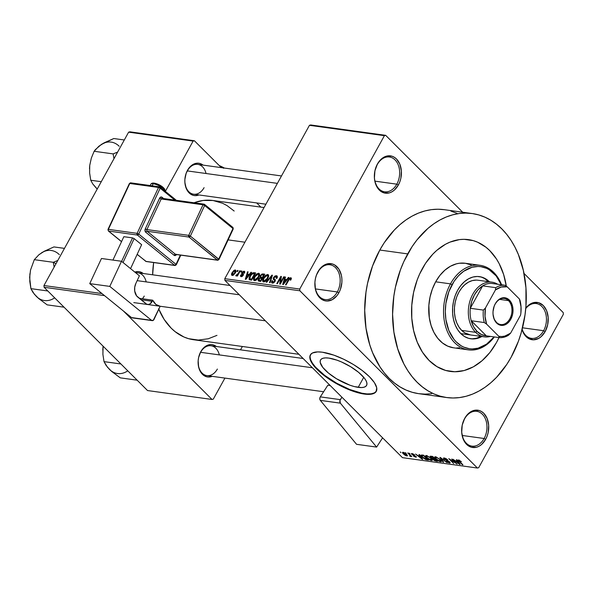 <?xml version="1.0" encoding="UTF-8"?>
<svg xmlns="http://www.w3.org/2000/svg" width="593" height="593" viewBox="0 0 593 593"><rect width="100%" height="100%" fill="white"/><g stroke="black" fill="none" stroke-linecap="round" stroke-linejoin="round"><path stroke-width="0.89" d="M484.11 438.494A17.575 12.535 97.9 0 0 482.331 414.21A17.575 12.535 97.9 0 0 464.534 418.954L464.704 418.376A18.828 13.424 -82.1 0 1 483.777 413.299A18.828 13.424 -82.1 0 1 485.674 439.309L484.11 438.494L462.251 435.47L484.11 438.494A17.575 12.535 -82.1 0 1 471.917 446.129A17.575 12.535 -82.1 0 1 464.534 418.954A17.575 12.535 -82.1 0 1 476.728 411.312A17.575 12.535 -82.1 0 1 484.11 438.494L485.674 439.309L487.149 436.077L488.165 432.564L488.676 425.255L487.135 418.488L483.777 413.299L481.56 411.557L479.107 410.475L473.844 410.452L468.789 413.225L466.58 415.545L464.704 418.376L462.221 425.122L461.71 432.43L463.252 439.198L464.734 442.044L466.609 444.387L471.279 447.211L476.542 447.233L479.144 446.181L481.598 444.461L485.674 439.309A18.828 13.424 -82.1 0 1 466.609 444.387A18.828 13.424 -82.1 0 1 464.704 418.376L464.534 418.954A17.575 12.535 97.9 0 0 466.313 443.23A17.575 12.535 97.9 0 0 484.11 438.494M337.313 291.949A17.575 12.535 97.9 0 0 335.534 267.665A17.575 12.535 97.9 0 0 317.744 272.402L317.915 271.831A18.828 13.424 -82.1 0 1 336.98 266.754A18.828 13.424 -82.1 0 1 338.885 292.764L337.313 291.949L315.461 288.924L337.313 291.949A17.575 12.535 -82.1 0 1 325.12 299.584A17.575 12.535 -82.1 0 1 317.744 272.402A17.575 12.535 -82.1 0 1 329.938 264.767A17.575 12.535 -82.1 0 1 337.313 291.949L338.885 292.764L340.36 289.532L341.887 282.364L341.879 278.703L341.36 275.189L338.862 269.096L334.771 265.012L332.317 263.929L327.054 263.9L321.999 266.68L319.79 269L316.44 275.063L315.432 278.577L314.913 282.231L315.439 289.406L317.937 295.499L319.82 297.842L324.482 300.666L327.091 301.036L332.354 299.635L337.009 295.596L338.885 292.764A18.828 13.424 -82.1 0 1 319.82 297.842A18.828 13.424 -82.1 0 1 317.915 271.831L317.744 272.402A17.575 12.535 97.9 0 0 319.523 296.685A17.575 12.535 97.9 0 0 337.313 291.949M396.806 184.171A17.575 12.535 97.9 0 0 395.034 159.895A17.575 12.535 97.9 0 0 377.237 164.632L377.407 164.053A18.828 13.424 -82.1 0 1 396.472 158.976A18.828 13.424 -82.1 0 1 398.377 184.986L396.806 184.171L374.954 181.147L396.806 184.171A17.575 12.535 -82.1 0 1 384.62 191.806A17.575 12.535 -82.1 0 1 377.237 164.632A17.575 12.535 -82.1 0 1 389.431 156.997A17.575 12.535 -82.1 0 1 396.806 184.171L398.377 184.986L399.852 181.754L400.868 178.241L401.379 170.932L399.838 164.165L396.472 158.976L394.263 157.234L391.81 156.152L386.547 156.129L381.492 158.902L379.283 161.222L377.407 164.053L374.924 170.799L374.413 178.108L374.932 181.628L377.43 187.722L379.312 190.064L383.982 192.888L389.238 192.918L391.847 191.858L394.301 190.138L398.377 184.986A18.828 13.424 -82.1 0 1 379.312 190.064A18.828 13.424 -82.1 0 1 377.407 164.053L377.237 164.632A17.575 12.535 97.9 0 0 379.016 188.908A17.575 12.535 97.9 0 0 396.806 184.171M543.603 330.716A17.575 12.535 97.9 0 0 542.728 307.448A17.575 12.535 97.9 0 0 525.739 308.582A17.575 12.535 -82.1 0 1 536.22 303.542A17.575 12.535 -82.1 0 1 543.603 330.716L522.529 327.803L543.603 330.716A17.575 12.535 -82.1 0 1 531.41 338.351A17.575 12.535 -82.1 0 1 522.166 329.226A17.575 12.535 97.9 0 0 543.603 330.716L545.175 331.539L543.603 330.716M525.783 308.152A18.828 13.424 -82.1 0 1 544.115 306.455A18.828 13.424 -82.1 0 1 545.175 331.539L547.658 324.794L548.169 317.477L546.627 310.71L543.27 305.521L538.6 302.704L533.344 302.675L528.281 305.447L525.783 308.152M358.202 387.348A26.307 8.747 28.9 0 1 331.546 375.465A26.307 8.747 28.9 0 1 320.516 360.01A26.307 8.747 28.9 0 1 328.9 358.098L337.002 360.173L341.516 361.967L350.596 366.696L358.609 372.345L364.324 378.052L366.029 380.654L366.874 382.952L366.822 384.85L365.881 386.288L364.072 387.199L361.485 387.563L354.355 386.577L350.092 385.272L336.498 378.749L328.492 373.101L322.777 367.393L320.22 362.493L320.272 360.596L321.221 359.158L323.022 358.246L325.616 357.883L328.9 358.098A26.307 8.747 28.9 0 1 355.555 369.98A26.307 8.747 28.9 0 1 366.578 385.435A26.307 8.747 28.9 0 1 358.202 387.348L363.731 377.326L358.202 387.348M310.473 354.733A37.655 12.52 -151.1 0 0 326.639 376.844A37.655 12.52 -151.1 0 0 364.517 393.656L364.287 394.071A37.655 12.52 28.9 0 1 326.143 377.059A37.655 12.52 28.9 0 1 310.354 354.94A37.655 12.52 28.9 0 1 322.347 352.205L333.948 355.177L343.695 359.247L353.406 364.51L362.249 370.521L369.469 376.755L374.428 382.678L376.711 387.778L376.118 391.617L374.139 393.307L368.987 394.375L361.626 393.619L355.8 392.121L349.492 389.897L339.663 385.383L324.386 375.754L319.353 371.589L313.586 365.51L311.14 361.789L309.805 357.06L310.524 354.658L312.504 352.968L317.655 351.901L322.347 352.205A37.655 12.52 28.9 0 1 360.5 369.217A37.655 12.52 28.9 0 1 376.288 391.336A37.655 12.52 28.9 0 1 364.287 394.071L364.517 393.656A37.655 12.52 -151.1 0 0 376.392 391.128M219.321 354.896A15.062 10.741 97.9 0 0 211.041 345.763A15.062 10.741 97.9 0 0 200.59 352.309L200.76 351.731A16.315 11.638 -82.1 0 1 216.341 346.497L213.243 344.881L210.982 344.563L208.677 344.859L204.296 347.268L200.76 351.731L198.603 357.579L198.158 360.744L198.618 366.963L199.5 369.78L202.413 374.272L206.453 376.718L208.714 377.044L212.22 376.333A16.315 11.638 -82.1 0 1 199.797 370.469A16.315 11.638 -82.1 0 1 200.76 351.731L200.59 352.309A15.062 10.741 -82.1 0 1 211.041 345.763L303.127 358.498M146.204 281.905A15.062 10.741 97.9 0 0 135.686 272.787A15.062 10.741 -82.1 0 1 137.924 272.765L230.01 285.5M134.833 272.091A16.315 11.638 -82.1 0 1 143.224 273.499L140.126 271.89L137.865 271.564L134.833 272.091M206.045 173.512A15.062 10.741 97.9 0 0 197.758 164.372A15.062 10.741 97.9 0 0 187.306 170.917L187.484 170.339A16.315 11.638 -82.1 0 1 203.065 165.106L199.96 163.498L197.706 163.171L193.148 164.387L191.02 165.877L189.108 167.886L186.202 173.141L184.883 179.353L184.883 182.525L186.217 188.389L189.13 192.881L193.177 195.334L195.431 195.653L198.937 194.949A16.315 11.638 -82.1 0 1 186.521 189.078A16.315 11.638 -82.1 0 1 187.484 170.339L187.306 170.917A15.062 10.741 -82.1 0 1 197.758 164.372L281.497 175.951M422.386 268.555A66.52 47.447 -82.1 0 1 468.544 239.639A66.52 47.447 -82.1 0 1 506.326 286.219A66.52 47.447 -82.1 0 0 468.544 239.639A66.52 47.447 -82.1 0 0 422.386 268.555L425.537 263.344L432.779 254.204L436.804 250.35L445.476 244.272L450.028 242.107L459.367 239.616L464.06 239.32L473.266 240.639L477.691 242.24L485.971 247.251L489.751 250.617L496.4 258.889L499.202 263.715L503.635 274.537L506.37 286.545L503.635 274.537L499.202 263.715L496.4 258.889L489.751 250.617L485.971 247.251L477.691 242.24L473.266 240.639L464.06 239.32L459.367 239.616L450.028 242.107L445.476 244.272L436.804 250.35L432.779 254.204L425.537 263.344L419.592 274.114L422.386 268.555A66.52 47.447 -82.1 0 0 450.317 371.433A66.52 47.447 -82.1 0 1 422.386 268.555M498.987 337.587A66.52 47.447 -82.1 0 1 496.482 342.524L489.855 352.531L482.057 360.729L473.392 366.808L464.193 370.529L454.801 371.752L445.595 370.432L436.922 366.622L429.11 360.462L422.468 352.19L417.242 342.124L413.64 330.657L411.794 318.226L411.787 305.299L413.603 292.386L417.183 279.978L419.592 274.114L417.183 279.978L413.603 292.386L411.787 305.299L411.794 318.226L413.64 330.657L417.242 342.124L422.468 352.19L429.11 360.462L436.922 366.622L445.595 370.432L454.801 371.752L464.193 370.529L473.392 366.808L482.057 360.729L489.855 352.531L496.482 342.524A66.52 47.447 -82.1 0 1 450.317 371.433L450.309 371.433A66.52 47.447 -82.1 0 0 496.482 342.524L499.276 336.965L496.482 342.524A66.52 47.447 -82.1 0 0 498.987 337.587M444.491 209.707L438.005 209.233L431.452 209.64L424.899 210.945L418.413 213.117L412.053 216.141L405.879 219.988L399.956 224.628L394.33 230.002L384.212 242.774L379.816 250.038A92.879 66.246 97.9 0 0 418.821 393.685L446.707 397.547A92.879 66.246 -82.1 0 1 407.702 253.9L379.816 250.038L372.552 265.998L367.556 283.321L365.97 292.29L364.702 310.413L366.007 328.203L369.824 344.97L372.641 352.768L379.935 366.822L384.346 372.938L389.208 378.371L394.486 383.063L400.119 386.97L406.049 390.053L412.231 392.292L418.591 393.656L425.085 394.13L431.637 393.722M472.154 213.532L444.268 209.677A92.879 66.246 97.9 0 0 379.816 250.038L407.702 253.9A92.879 66.246 -82.1 0 1 472.154 213.532A92.879 66.246 -82.1 0 1 511.159 357.179A92.879 66.246 -82.1 0 1 446.707 397.547M153.646 262.551A70.285 50.131 97.9 0 0 152.638 274.804L153.646 262.551M158.805 309.183A70.285 50.131 97.9 0 0 193.577 339.737L298.924 354.303M244.916 242.211L228.12 239.883L244.916 242.211M224.917 280.415L402.462 457.663L477.417 468.033L299.865 290.778L224.917 280.415L224.784 278.68L299.739 289.043L384.405 135.671L309.45 125.308L224.784 278.68L309.45 125.308L310.725 124.967L309.45 125.308L384.405 135.671L385.672 135.337L310.725 124.967L385.672 135.337L462.696 212.227L385.672 135.337L384.405 135.671L299.739 289.043L299.865 290.778L299.739 289.043L224.784 278.68L224.917 280.415L402.462 457.663L477.417 468.033L299.865 290.778L224.917 280.415M406.22 453.378L405.523 452.681L406.22 453.378M409.585 454.824L407.739 452.985L408.295 453.059L411.853 456.617L410.727 455.973L410.816 456.514L409.985 456.247L409.63 455.758L410.304 455.706L409.585 454.824L410.208 455.535L409.63 455.758L409.985 456.247L410.697 456.506L410.727 455.973L411.853 456.617L408.295 453.059L407.739 452.985L409.585 454.824M410.022 453.904L409.326 453.208L410.022 453.904M415.737 457.203L415.975 456.365L412.298 454.475L412.684 453.689L412.498 454.023L414.522 454.853L412.024 453.526L411.839 454.483L412.335 453.586L411.839 454.483L411.557 453.526L413.795 454.275L414.522 454.853L412.587 454.038L412.105 454.09L412.298 454.475L416.153 456.566L416.353 457.114L415.856 457.218L413.936 456.425L413.432 456.01L415.211 456.699L415.493 456.358L411.839 454.483L415.493 456.358L415.211 456.699L413.432 456.01L416.353 457.099M419.948 455.928L418.962 454.535L419.547 454.616L422.75 459.271L422.164 459.19L415.5 454.06L418.028 455.661L419.948 455.928L418.028 455.661L415.5 454.06L422.164 459.19L422.75 459.271L419.547 454.616L418.962 454.535L419.948 455.928L420.17 455.52L419.948 455.928M426.456 455.52L430.57 457.811L432.23 460.42L430.229 460.146L427.761 458.574L425.67 456.225L425.737 455.594L426.456 455.52L425.611 456.047L426.819 457.722L431.467 460.531L432.29 460.338L431.037 458.256L426.456 455.52M435.566 456.78L439.68 459.071L441.34 461.68L439.339 461.406L436.871 459.834L434.78 457.485L434.847 456.855L435.566 456.78L434.721 457.307L435.929 458.982L440.584 461.791L441.4 461.599L440.147 459.516L435.566 456.78M458.685 459.975C457.915 460.042 458.041 460.524 459.064 461.436L462.94 464.823L459.004 460.828L459.427 460.19L459.234 460.546L461.413 461.665L458.685 459.975L461.413 461.665L458.945 460.694L462.94 464.823L462.384 464.749L458.352 460.635L458.144 460.094L458.685 459.975L458.152 460.072M457.344 461.102L456.358 459.708L456.944 459.79L460.146 464.438L459.56 464.356L452.896 459.227L455.424 460.835L457.344 461.102L455.424 460.835L452.896 459.227L459.56 464.356L460.146 464.438L456.944 459.79L456.358 459.708L457.344 461.102L457.566 460.694L457.344 461.102M455.624 462.977L451.71 459.064L457.159 464.03L450.302 459.708L453.675 463.548L448.782 458.663L455.624 462.977L448.782 458.663L453.675 463.548L450.302 459.708L457.159 464.03L451.71 459.064L455.624 462.977M443.957 459.16L443.668 457.974L446.121 458.656L447.752 459.886L444.928 458.567L444.276 458.574L444.342 459.056L449.049 461.391L450.043 462.384L449.931 463.007L447.722 462.414L446.255 461.317L448.797 462.436L449.361 462.281L448.908 461.658L443.957 459.16L449.049 461.791L448.797 462.436L446.255 461.317L449.383 463.007L450.131 462.874L449.62 461.888L444.498 459.227L444.787 458.545L447.752 459.886L444.268 457.981L443.431 458.13L443.957 459.16L444.187 458.745L443.957 459.16M443.03 462.073L439.88 457.433L446.959 462.614L440.755 458.041L443.608 462.155L443.03 462.073L443.608 462.155L440.755 458.041L446.959 462.614L440.421 457.507L439.88 457.433L443.03 462.073L443.267 461.65L443.03 462.073M432.682 458.7L433.112 459.642L433.305 459.293L433.112 459.642L435.87 461.08L436.122 460.628L435.87 461.08L437.59 461.324L432.697 456.44L430.11 456.299L430.726 457.396L430.244 456.202L432.697 456.44L437.59 461.324L434.424 460.605L430.726 457.396L432.645 458.76M422.335 457.129L421.037 455.09L423.587 455.179L428.48 460.064L425.426 459.419L422.505 457.299L425.959 459.634L428.48 460.064L423.587 455.179L421.037 455.09L422.335 457.129M406.805 455.973L407.243 455.187L406.805 455.973C407.702 455.898 407.606 455.357 406.509 454.342L403.121 452.289C402.217 452.37 402.328 452.919 403.455 453.956L402.558 452.37L404.278 452.689L406.509 454.342L407.361 455.898L405.427 455.461L403.455 453.956L406.805 455.973L407.421 455.832M400.994 452.652L400.29 451.955L400.994 452.652M563.224 312.585L524.004 273.432L563.224 312.585L563.35 314.32L478.684 467.692L563.35 314.32L563.224 312.585M236.97 271.438L237.541 270.408L238.097 270.482L237.526 271.52L236.97 271.438L237.526 271.52L238.097 270.482L237.541 270.408L237.926 270.786L237.541 270.408L236.97 271.438M238.253 273.447L239.757 270.712L240.313 270.786L237.4 276.064L236.852 275.99L237.311 275.145L235.895 275.864L238.253 273.447L235.762 275.634L236.133 275.99L237.311 275.145L236.852 275.99L237.4 276.064L240.313 270.786L239.757 270.712L240.143 271.097L239.757 270.712L238.253 273.447L238.638 273.833L238.253 273.447M240.773 271.965L241.344 270.934L241.9 271.008L241.329 272.046L240.773 271.965L241.329 272.046L241.9 271.008L241.344 270.934L241.729 271.312L241.344 270.934L240.773 271.965M241.566 275.93L242.144 276.501L241.321 274.982L240.721 275.004L241.173 276.686L243.249 275.352L242.774 273.551L243.478 274.248L242.507 272.684L243.708 271.965L243.975 273.121L244.583 273.099L244.16 271.216L241.885 272.736L243.501 274.359L242.085 272.409L243.56 271.253L244.731 271.505L244.583 273.099L243.975 273.121L243.708 271.965L242.507 272.684L243.493 274.729L242.166 276.494L240.928 276.627L240.454 275.893L240.721 275.004L241.321 274.982L241.566 275.93L242.641 275.389L241.603 273.966L241.885 272.736L242.7 274.922L241.277 275.804L242.026 276.56M249.305 274.366L250.98 272.261L251.565 272.343L245.873 279.362L245.287 279.281L247.526 271.787L248.104 271.868L247.392 274.099L249.305 274.366L247.392 274.099L248.104 271.868L247.526 271.787L245.287 279.281L245.873 279.362L251.565 272.343L250.98 272.261L251.343 272.624L250.98 272.261L249.305 274.366L249.653 274.707L249.305 274.366M258.592 273.217L259.512 274.07L259.319 275.827L256.636 279.814L254.227 280.6L253.545 279.785L253.634 278.428L255.791 274.67L258.592 273.217L256.391 274.099L254.397 276.635C253.196 278.628 253.218 279.97 254.479 280.659C256.295 280.385 257.71 279.207 258.726 277.139L259.556 274.574L258.592 273.217L259.526 274.151L258.592 273.217L259.23 273.506M267.702 274.477L268.622 275.33L268.429 277.087L265.746 281.075L263.336 281.853L262.655 281.045L262.743 279.688L264.901 275.93L267.702 274.477L265.501 275.36L263.514 277.895C262.306 279.889 262.328 281.23 263.589 281.92C265.405 281.645 266.82 280.467 267.836 278.399L268.666 275.834L267.702 274.477L268.636 275.411L267.702 274.477L268.34 274.767M290.333 278.517L290.17 280.118L290.778 280.096L291.408 278.302L290.822 277.672L291.408 278.406L290.778 280.096L290.17 280.118L290.57 278.643L289.525 278.873L286.063 284.922L285.515 284.848L289.302 278.362L290.822 277.672L288.228 279.926L285.515 284.848L286.063 284.922L289.428 278.984L290.333 278.517L291.185 279.259M286.701 279.533L288.376 277.435L288.961 277.517L283.269 284.536L282.683 284.455L284.922 276.953L285.5 277.035L284.788 279.273L286.701 279.533L284.788 279.273L285.5 277.035L284.922 276.953L282.683 284.455L283.269 284.536L288.961 277.517L288.376 277.435L288.739 277.791L288.376 277.435L286.701 279.533L287.049 279.874L286.701 279.533M280.526 282.594L283.736 276.79L284.284 276.872L280.281 284.121L279.688 284.04L280.563 277.902L277.354 283.721L276.798 283.639L280.8 276.39L281.393 276.471L280.526 282.594L281.393 276.471L280.8 276.39L276.798 283.639L277.354 283.721L280.563 277.902L279.688 284.04L280.281 284.121L284.284 276.872L283.736 276.79L284.114 277.176L283.736 276.79L280.526 282.594L280.912 282.98L280.526 282.594M273.403 279.385L275.248 280.986L274.759 280.496L274.907 281.638L274.529 281.26L272.847 282.283L273.499 282.943L272.528 280.719L271.92 280.734L272.395 283.135L275.07 281.364L274.7 279.17L275.36 279.829L274.04 278.695L274.077 277.606L275.886 276.516L276.279 278.399L276.887 278.384L277.101 275.99L276.397 275.678L273.514 277.539L273.922 277.947L273.632 277.339L275.234 275.856L277.064 275.953L277.361 277.072L276.887 278.384L276.279 278.399L276.583 277.146L275.886 276.516L273.996 277.754L273.988 278.643L275.404 279.978L274.225 282.438L272.558 283.15L271.505 282.335L271.92 280.734L272.528 280.719L272.246 281.771L272.736 282.261L274.455 281.386L274.729 280.385L273.195 279.044L273.514 277.539L273.425 279.407M266.153 282.172L271.898 275.159L272.439 275.234L270.082 282.713L269.504 282.631L271.735 276.049L266.731 282.253L266.153 282.172L266.731 282.253L271.735 276.049L269.504 282.631L270.082 282.713L272.439 275.234L271.898 275.159L272.328 275.589L271.898 275.159L266.153 282.172M260.134 275.819L262.039 273.988L264.715 274.166L260.712 281.416L258.14 280.541L258.6 278.925L259.912 277.709L260.134 275.819L259.912 277.709L258.474 279.147L258.993 281.178L260.712 281.416L264.715 274.166L262.995 273.929L264.189 275.115L262.995 273.929L260.134 275.819L260.535 276.219L260.134 275.819M249.861 276.056L252.492 272.973L255.605 272.906L251.602 280.155L249.171 279.622L249.127 277.665L249.861 276.056L249.245 279.688L251.602 280.155L255.605 272.906L253.982 272.676L255.109 273.803L253.982 272.676C252.225 272.847 250.854 273.973 249.861 276.056L250.246 276.442L249.861 276.056M232.174 272.558L233.901 270.423L235.05 269.978L235.844 270.349L235.532 272.469L233.575 275.026L232.441 275.463L231.663 275.1L232.174 272.558C231.285 274.01 231.307 274.974 232.241 275.449L235.295 272.936C236.207 271.461 236.192 270.482 235.258 269.985L235.962 270.69L235.258 269.985L232.174 272.558L232.567 272.95L232.174 272.558M260.876 207.127L256.673 202.932L260.876 207.127M221.315 167.626L194.385 140.749L129.897 131.824L128.622 132.165L43.956 285.537L101.966 293.557L43.956 285.537L128.622 132.165L129.897 131.824L194.385 140.749L221.315 167.626M165.351 191.383L193.11 141.082L128.622 132.165L193.11 141.082L194.385 140.749L193.11 141.082L165.351 191.383M212.027 399.467L123.351 310.947L212.027 399.467L147.538 390.55L212.027 399.467L213.302 399.133L224.917 378.089L213.302 399.133L212.027 399.467M104.509 295.625L44.082 287.271L147.538 390.55L44.082 287.271L43.956 285.537L44.082 287.271L104.509 295.625M240.513 349.84L242.367 346.482L240.513 349.84M158.627 308.768L164.15 319.405L171.169 328.144L175.165 331.695L183.912 336.987L188.589 338.677L198.321 340.071L208.232 338.773L216.971 335.364M234.168 211.034L226.993 205.563L222.501 203.229L213.006 200.508L203.14 200.456L194.074 202.769A70.285 50.131 97.9 0 1 212.835 200.478L264.048 207.565M217.364 369.054A15.062 10.741 -82.1 0 1 206.913 375.599A15.062 10.741 -82.1 0 1 200.59 352.309A15.062 10.741 97.9 0 0 202.109 373.116A15.062 10.741 97.9 0 0 217.364 369.054M204.081 187.67A15.062 10.741 -82.1 0 1 193.637 194.215A15.062 10.741 -82.1 0 1 187.306 170.917A15.062 10.741 97.9 0 0 188.833 191.724A15.062 10.741 97.9 0 0 204.081 187.67M144.247 296.063A15.062 10.741 -82.1 0 1 142.387 298.761A15.062 10.741 97.9 0 0 144.247 296.063M478.684 467.692L477.417 468.033L478.684 467.692M522.085 329.545L524.227 334.274L526.11 336.609L528.319 338.358L533.381 339.811L538.637 338.41L541.09 336.691L545.175 331.539A18.828 13.424 -82.1 0 1 522.085 329.545M457.04 213.31L450.858 211.071M511.159 357.179L518.423 341.227L521.217 332.695L525.005 314.935L525.961 305.869L525.939 287.827L523.367 270.467L518.341 254.449L514.961 247.148L511.04 240.402L506.63 234.287L501.767 228.854L496.489 224.161L490.863 220.255L484.926 217.164L478.751 214.925L472.384 213.562L465.89 213.087L459.338 213.502L452.793 214.799L446.299 216.971L439.939 219.996L433.772 223.843L427.842 228.483L416.961 239.928L412.105 246.629L403.803 261.661L400.438 269.852L395.442 287.175L393.856 296.144L392.588 314.268L393.893 332.058L397.718 348.825L403.907 363.932L407.821 370.677L412.231 376.792L417.101 382.226L422.372 386.918L428.005 390.824L433.935 393.915L440.117 396.146L446.485 397.51L452.97 397.992L459.523 397.577L466.076 396.28L472.562 394.108L478.922 391.084L485.096 387.229L491.019 382.596L496.645 377.215L506.763 364.443L511.159 357.179M310.754 354.243L310.035 356.645L310.606 359.669L312.444 363.183L315.476 367.074L324.616 375.339L336.639 383.211L349.722 389.482L361.856 393.203L366.978 393.915L371.203 393.804L374.368 392.892L376.347 391.202M288.613 280.304L288.228 279.926L288.613 280.304M291.408 278.302L290.822 277.672M285.381 277.413L284.922 276.953L285.381 277.413M285.848 280.326L284.788 279.273L285.848 280.326M286.048 280.356L284.366 282.394L284.722 282.75L284.366 282.394L283.35 283.736L283.669 284.047L283.35 283.736L284.507 280.141L286.382 280.689L284.507 280.141L283.35 283.736L286.048 280.356M281.112 278.451L280.563 277.902L281.112 278.451M281.334 276.916L280.8 276.39L281.334 276.916M276.397 275.678L277.376 276.649L276.397 275.678M275.886 276.516L277.235 277.598M275.13 279.496L274.7 279.17M271.75 282.846L272.395 283.135M272.847 282.283L273.329 283.017M274.151 279.896L274.759 280.496M271.698 277.591L271.327 277.22L271.698 277.591M262.966 281.623L263.589 281.92M263.9 278.28L263.514 277.895L263.9 278.28M265.894 275.752L265.501 275.36L265.894 275.752M264.055 281.067L265.938 280.2L267.287 278.31L267.895 275.864L267.235 275.322L266.316 275.508L264.337 277.509L263.336 280.163L264.055 281.067L263.381 279.666L264.055 277.991L267.235 275.322C268.169 275.834 268.192 276.827 267.287 278.31L267.673 278.688L267.287 278.31L264.055 281.067L264.715 281.727L263.596 280.852L264.537 281.794M267.235 275.322L268.599 276.434M258.326 280.912L258.993 281.178M258.896 279.562L258.474 279.147L258.896 279.562M260.357 278.147L259.912 277.709L260.357 278.147M259.66 280.356L260.623 280.489L261.824 278.325L260.623 280.489L261.009 280.874L259.66 280.356L260.712 281.416L258.963 280.141L259.66 280.356L259.089 279.103L260.164 278.169L262.21 278.71L260.245 278.154L259.289 278.792L258.874 279.97L260.164 281.341M261.194 277.324L262.291 277.48L263.692 274.937L262.291 277.48L262.677 277.865L261.194 277.324L262.343 278.465L260.572 277.101L261.194 277.324L260.69 275.893L261.891 274.781L264.078 275.315L262.062 274.752L260.913 275.537L260.468 276.938L261.787 278.325M253.848 280.363L254.479 280.659M254.79 277.02L254.397 276.635L254.79 277.02M256.784 274.492L256.391 274.099L256.784 274.492M254.938 279.807L256.369 279.325L258.177 277.05L258.785 274.603L258.125 274.062L257.206 274.248L255.22 276.249L254.227 278.903L254.938 279.807L254.271 278.406L254.946 276.731L258.125 274.062C259.059 274.574 259.074 275.567 258.177 277.05L258.563 277.428L258.177 277.05L254.938 279.807L255.598 280.467L254.479 279.592L255.427 280.533M258.125 274.062L259.489 275.174M254.582 273.677L251.514 279.229L251.899 279.614L250.535 279.095L251.595 280.155L249.823 278.843L251.061 280.081L249.823 278.843L250.409 276.145L251.61 274.403L253.589 273.536L254.968 274.055L252.596 273.632L250.535 275.915L249.69 278.599L251.514 279.229L254.582 273.677M247.985 272.246L247.526 271.787L247.985 272.246M248.452 275.159L247.392 274.099L248.452 275.159M248.652 275.189L246.97 277.227L247.325 277.576L246.97 277.227L245.954 278.562L246.273 278.873L245.954 278.562L247.111 274.974L248.986 275.523L247.111 274.974L245.954 278.562L248.652 275.189M244.687 271.446L244.16 271.216M243.708 271.965L244.709 272.78M243.263 273.936L242.389 273.18M240.647 276.457L241.173 276.686M243.212 275.434L242.7 274.922L243.212 275.434M241.774 274.181L242.7 274.922M237.697 275.53L237.311 275.145L237.697 275.53M235.762 275.634L236.133 275.99M236.955 275.523L236.34 274.9L236.955 275.523M238.008 274.967L237.548 274.507L238.008 274.967M235.732 270.208L235.258 269.985M231.767 275.234L232.241 275.449M232.671 274.7L234.354 273.492L235.213 271.016L233.901 271.105L232.589 272.906L232.226 274.166L232.671 274.7L232.76 272.587L234.828 270.742L235.117 273.24L234.739 272.862L232.671 274.7L233.219 275.248L232.382 274.566L233.116 275.293M234.828 270.742L235.873 271.631M459.797 463.934L459.56 464.356L459.797 463.934M457.729 461.643L458.634 462.992L458.863 462.577L459.301 463.882L459.508 463.511L459.301 463.882L456.18 461.436L456.432 460.976L456.18 461.436L457.944 461.25L456.18 461.436L459.301 463.882L457.729 461.643M445.002 458.152L444.787 458.545L445.002 458.152M444.498 459.227L444.787 458.545M449.865 462.147L449.383 463.007L449.865 462.147M449.049 461.791L448.797 462.436M441.177 460.709L440.584 461.791L441.177 460.709M435.01 456.78L434.721 457.307L435.01 456.78M439.583 459.434C440.792 460.524 440.933 461.117 440.006 461.221L436.5 459.071C435.351 458.018 435.232 457.44 436.137 457.351L436.344 456.973L436.137 457.351L439.747 459.138L436.811 457.529L435.573 457.44L436.189 458.752L438.368 460.553L440.592 461.132L439.583 459.434M440.977 460.435L440.006 461.221M435.892 456.84L435.536 457.492L436.137 457.351M433.587 459.642L436.463 460.672L435.003 459.212L436.633 460.368L435.499 460.539L433.587 459.642L433.698 458.545L433.424 459.034L435.173 458.908L433.372 459.049L433.587 459.642L433.424 459.034M431.274 457.47L434.432 458.641L432.712 456.929L434.602 458.337L433.335 458.493L431.274 457.47L431.304 456.247L431.022 456.751L431.793 456.313L431.541 456.766L432.883 456.625L430.985 456.766L431.274 457.47L431.022 456.751M432.067 459.449L431.467 460.531L432.067 459.449M425.9 455.52L425.611 456.047L425.9 455.52M430.474 458.174C431.682 459.264 431.815 459.857 430.896 459.96L427.39 457.818C426.241 456.758 426.122 456.18 427.027 456.091L427.234 455.713L427.027 456.091L430.637 457.878L427.701 456.269L426.463 456.18L426.804 457.181L428.984 459.13L431.385 459.931L430.474 458.174M431.867 459.175L430.896 459.96M426.782 455.58L426.426 456.232L427.027 456.091M427.175 459.39L426.923 459.849L427.175 459.39M421.92 456.054L422.601 455.535L421.801 455.758L423.15 457.462L426.167 459.249L425.959 459.634L426.367 459.279L422.898 457.21L421.92 456.054L422.179 454.979M423.602 455.669L427.353 459.412L426.367 459.279L427.353 459.412L423.773 455.365L422.601 455.535L422.853 455.076L422.601 455.535L423.602 455.669M422.401 458.76L422.164 459.19L422.401 458.76M420.333 456.477L421.238 457.826L421.467 457.411L421.905 458.715L422.112 458.345L421.905 458.715L418.784 456.262L419.036 455.802L418.784 456.262L420.333 456.477L420.548 456.076L420.333 456.477L418.784 456.262L421.905 458.715L420.333 456.477M412.298 454.475L412.498 454.023M412.024 453.526L411.386 453.638M410.697 456.506L410.727 455.973M403.121 452.289L402.506 452.429M406.961 454.831L406.309 455.468L406.672 455.254L405.953 454.268L406.309 455.468L403.974 453.993L403.611 452.8L403.796 452.474L403.611 452.8L406.116 453.971L403.611 452.8M403.551 452.385L403.255 453.015L403.766 453.786L406.309 455.468M496.482 322.37A13.179 9.399 97.9 0 0 509.824 318.819A13.179 9.399 97.9 0 0 508.49 300.614L509.357 300.058A13.935 9.94 -82.1 0 1 510.766 319.308A13.935 9.94 -82.1 0 1 496.66 323.066L496.482 322.37A13.179 9.399 -82.1 0 1 493.902 307.048A13.179 9.399 -82.1 0 1 504.287 298.435A13.179 9.399 -82.1 0 1 508.49 300.614A13.179 9.399 -82.1 0 1 511.07 315.936A13.179 9.399 -82.1 0 1 500.677 324.549A13.179 9.399 -82.1 0 1 496.482 322.37L494.169 319.227L493.035 314.223L493.028 311.518L494.162 306.21L495.251 303.816L498.268 300.006L500.084 298.731L503.976 297.693L507.719 298.768L510.751 301.793L512.597 306.307L512.989 311.614L512.604 314.32L510.766 319.308L507.749 323.126L505.933 324.393L502.041 325.431L498.29 324.356L496.66 323.066A13.935 9.94 -82.1 0 1 495.251 303.816A13.935 9.94 -82.1 0 1 509.357 300.058L508.49 300.614L499.654 299.391L508.49 300.614A13.179 9.399 97.9 0 0 495.148 304.165A13.179 9.399 97.9 0 0 496.482 322.37M482.672 285.863A26.359 18.798 -82.1 0 1 491.797 283.432A26.359 18.798 -82.1 0 1 493.539 283.676L491.797 283.432A26.359 18.798 97.9 0 0 482.672 285.863L478.128 289.695L474.385 294.98L471.709 301.333L470.293 308.286A26.359 18.798 -82.1 0 1 482.672 285.863L495.741 287.672L495.414 289.97L485.437 308.034L483.369 310.095L470.293 308.286L482.672 285.863L495.741 287.672A26.359 18.798 -82.1 0 1 504.873 285.24L491.797 283.432L504.873 285.24A26.359 18.798 97.9 0 0 495.741 287.672L495.414 289.97L485.437 308.034L485.03 316.351L486.616 324.134L498.802 336.298L499.402 337.647L486.327 335.838L471.205 320.739A26.359 18.798 -82.1 0 1 470.293 308.286L482.672 285.863M477.054 331.398A26.359 18.798 -82.1 0 1 471.205 320.739L473.562 326.691L477.054 331.398L481.412 334.526L486.327 335.838A26.359 18.798 -82.1 0 1 477.054 331.398L475.608 332.317L477.054 331.398M497.675 284.247A27.612 19.695 97.9 0 0 471.702 296.374A27.612 19.695 97.9 0 0 475.608 332.317A27.612 19.695 -82.1 0 1 470.205 300.206A27.612 19.695 -82.1 0 1 491.975 282.164A27.612 19.695 -82.1 0 1 497.675 284.247M470.56 334.956L464.905 332.94L461.665 330.383L475.608 332.317L461.665 330.383L458.908 326.951L456.736 322.777L455.239 318.011L454.475 312.852L454.468 307.485L455.224 302.126L456.706 296.974L458.871 292.238A27.612 19.695 -82.1 0 1 478.032 280.237L491.975 282.164M490.463 336.409A27.612 19.695 -82.1 0 1 484.407 336.868A27.612 19.695 -82.1 0 1 475.608 332.317A27.612 19.695 97.9 0 0 490.463 336.409M519.994 300.34L519.401 298.998L507.208 286.827L504.873 285.24L507.208 286.827L501.211 287.042L495.414 289.97A25.106 17.901 -82.1 0 1 507.208 286.827L519.401 298.998A25.106 17.901 -82.1 0 1 520.58 315.091L520.906 312.793A26.359 18.798 97.9 0 0 519.994 300.34A26.359 18.798 -82.1 0 1 520.906 312.793L520.98 306.781L519.401 298.998L519.994 300.34M486.327 335.838L471.205 320.739L484.281 322.548L486.616 324.134L498.802 336.298L501.789 336.542L504.806 336.09L510.603 333.162L520.58 315.091L510.603 333.162A25.106 17.901 -82.1 0 1 498.802 336.298L499.402 337.647L486.327 335.838M508.527 335.215L510.603 333.162L508.527 335.215A26.359 18.798 -82.1 0 1 499.402 337.647A26.359 18.798 97.9 0 0 508.527 335.215M470.293 308.286A26.359 18.798 97.9 0 0 471.205 320.739L484.281 322.548A26.359 18.798 -82.1 0 1 483.369 310.095L470.293 308.286M483.369 310.095A26.359 18.798 97.9 0 0 484.281 322.548L486.616 324.134A25.106 17.901 -82.1 0 1 485.437 308.034L483.369 310.095M484.866 278.777L488.55 281.682A31.377 22.378 97.9 0 0 478.981 276.568M457.648 290.259A31.377 22.378 -82.1 0 1 479.418 276.627A31.377 22.378 -82.1 0 1 489.433 281.808L485.734 278.895L481.642 277.094L477.306 276.471L472.873 277.05L468.537 278.806L464.445 281.675L460.768 285.544L457.648 290.259L455.187 295.648L453.504 301.503L452.644 307.597L452.652 313.69L453.519 319.553L455.216 324.964L457.685 329.715L460.82 333.614L464.504 336.52L468.596 338.321L472.94 338.944L477.365 338.366L481.864 336.52A31.377 22.378 -82.1 0 1 470.82 338.788A31.377 22.378 -82.1 0 1 457.648 290.259M501.389 284.929L496.171 275.93L489.136 269.674L486.49 268.295L480.893 266.694L478.002 266.479L472.154 267.243L463.674 271.275L458.522 275.745L454.016 281.438L448.812 291.793L445.877 303.52L445.313 311.599L445.892 319.531L448.849 330.486L454.075 339.485L456.239 341.909L461.102 345.741L463.748 347.12L469.345 348.721L472.236 348.936L478.084 348.173L486.564 344.14L494.102 336.913A41.421 29.539 -82.1 0 1 454.09 339.507A41.421 29.539 -82.1 0 1 452.051 284.677L450.48 283.862A42.674 30.436 97.9 0 0 452.844 340.671A42.674 30.436 97.9 0 0 494.369 336.95A42.674 30.436 -82.1 0 1 468.403 349.863A42.674 30.436 -82.1 0 1 450.48 283.862L435.662 281.808A42.674 30.436 97.9 0 0 453.586 347.809L468.403 349.863M470.464 334.941A27.612 19.695 -82.1 0 1 458.871 292.238L461.621 288.079L464.86 284.677L468.455 282.157L472.273 280.608L476.172 280.104M453.482 347.794L447.715 346.142L442.408 342.932L437.745 338.277L433.92 332.369L431.074 325.431L429.317 317.722L428.865 305.388L430.029 297.1L432.327 289.139L435.662 281.808L439.917 275.397L444.92 270.134L450.48 266.235L456.38 263.848L459.39 263.248L465.379 263.277L471.146 264.938M459.471 347.824L456.462 348.017M480.093 265.316L465.275 263.262A42.674 30.436 97.9 0 0 435.662 281.808L450.48 283.862A42.674 30.436 -82.1 0 1 480.093 265.316A42.674 30.436 -82.1 0 1 501.582 284.788A42.674 30.436 97.9 0 0 450.48 283.862L452.051 284.677A41.421 29.539 -82.1 0 1 501.315 284.751M472.065 338.818L476.49 338.24L480.997 336.394A31.377 22.378 97.9 0 1 470.382 338.722M239.305 294.78L137.146 280.652L239.305 294.78M34.587 294.365L38.634 298.509L47.158 304.861L64.037 307.189L47.158 304.861L38.634 298.509L34.394 294.284L30.91 288.643L47.788 290.97L30.91 288.643L29.65 277.613L30.525 270.06L34.305 259.675L53.281 262.299L57.795 260.468L53.281 262.299L56.001 263.715L53.281 262.299L54.141 267.087L53.281 262.299L34.305 259.675L39.027 254.627L44.141 251.299L53.941 246.925L64.467 248.378L53.941 246.925L44.141 251.299L39.242 254.56M43.682 251.677L39.027 254.627L34.305 259.675L30.525 270.06L29.665 277.072M29.895 273.773A25.262 18.02 97.9 0 0 29.895 273.781A25.262 18.02 97.9 0 0 29.895 273.788L29.783 281.371L30.91 288.643L32.897 292.305L36.321 296.374A25.262 18.02 97.9 0 0 54.26 298.109M59.352 254.656A25.262 18.02 97.9 0 0 41.406 252.922M312.422 367.771L200.59 352.309L312.422 367.771M107.704 367.356L111.751 371.507L120.275 377.852L137.153 380.187L120.275 377.852L111.751 371.507L107.511 367.275L104.027 361.634L102.9 354.362L103.086 346.179L102.782 350.063M120.905 363.969L104.027 361.634L120.905 363.969M103.012 346.779L102.9 354.362L104.027 361.634L106.014 365.295L109.438 369.365A25.262 18.02 97.9 0 0 127.376 371.099M187.306 170.917L277.398 183.378L187.306 170.917M94.42 185.965L97.237 189.011L92.738 183.904L90.751 180.242L101.277 181.703L90.751 180.242L89.617 172.971L89.736 165.388L91.359 158.049L94.139 151.274L113.115 153.898L117.636 152.075L113.115 153.898L94.139 151.274L95.391 149.606L101.247 144.529L113.774 138.532L124.308 139.985L113.774 138.532L103.983 142.906L99.083 146.16M97.259 188.982A25.262 18.02 97.9 0 1 96.162 187.974L92.738 183.904L90.751 180.242L89.617 172.971L89.736 165.388L91.359 158.049L94.139 151.274L98.868 146.234L103.523 143.284M113.115 153.898L113.982 158.694L113.115 153.898M89.736 165.38A25.262 18.02 97.9 0 0 89.736 165.388L89.506 168.671M119.186 146.263A25.262 18.02 97.9 0 0 101.247 144.529M164.446 190.649L164.476 190.583A7.531 2.098 -155 0 0 160.925 186.773A7.531 2.098 -155 0 0 153.179 183.763A1.253 0.897 -82.1 0 1 154.432 183.281A1.253 0.897 97.9 0 0 153.179 183.763A7.531 2.098 25 0 1 160.503 186.521A7.531 2.098 25 0 1 164.535 190.294M150.77 184.512A7.531 2.098 25 0 1 153.179 183.763L152.216 185.824L153.179 183.763A7.531 2.098 -155 0 0 150.83 184.215C151.437 183.281 152.527 182.918 154.098 183.126C161.741 184.519 166.463 190.19 164.476 190.583M176.025 264.374L138.74 234.072L160.154 188.189L174.816 200.108L160.154 188.189L159.791 186.973A1.253 0.808 129.1 0 1 160.073 187.091A1.253 0.808 129.1 0 1 160.154 188.189L158.531 187.462L137.124 233.345L108.363 229.365L129.778 183.482L158.531 187.462L160.154 188.189L138.74 234.072A1.253 0.808 129.1 0 1 137.361 235.043L108.601 231.062L121.55 241.596L108.601 231.062L137.361 235.043L174.638 265.345L137.361 235.043L138.74 234.072L137.124 233.345L138.74 234.072L176.025 264.374L176.291 264.782L175.899 264.863L176.025 264.374L174.638 265.345A1.253 0.808 -50.9 0 0 176.025 264.374L180.361 255.086L176.025 264.374M162.438 198.499A1.253 0.897 97.9 0 0 161.185 198.981L203.014 204.77L188.744 235.362L146.908 229.573L161.185 198.981A1.253 0.897 97.9 0 1 162.104 198.344A1.253 0.808 129.1 0 1 162.074 197.284L163.646 198.559L161.429 196.987L159.791 197.854L145.292 228.846L145.107 231.203L145.759 232.248L174.097 255.279L175.454 255.494L176.61 254.301M152.216 320.635A2.513 1.794 -82.1 0 1 151.541 320.331L131.498 317.566A2.513 1.794 97.9 0 0 132.172 317.863L152.216 320.635A2.513 1.794 -82.1 0 0 154.054 319.36L160.169 306.255A15.062 10.741 -82.1 0 1 159.94 306.225A15.062 10.741 -82.1 0 1 152.712 300.191L139.311 298.338L152.712 300.191L152.201 301.281A6.278 4.477 -82.1 0 1 147.62 304.468A6.278 4.477 -82.1 0 1 145.93 303.712L137.724 297.049A10.044 7.16 -82.1 0 1 135.841 283.461L139.407 275.812L121.513 261.268L101.47 258.496L89.743 283.624L109.787 286.397L121.513 261.268L139.407 275.812L135.841 283.461L134.73 287.175L134.7 291.059L136.642 295.937L146.701 304.202L148.428 304.476L150.162 303.809L152.712 300.191L155.885 304.417L160.169 306.255L153.239 320.368L151.541 320.331L109.787 286.397L151.541 320.331L131.498 317.566L89.743 283.624L131.498 317.566L132.847 317.781M109.787 286.397L89.743 283.624L101.47 258.496L121.513 261.268L109.787 286.397M152.201 301.281L141.038 299.739L152.201 301.281M132.558 237.897L121.617 261.35L132.558 237.897L134.174 238.623L141.631 244.687L130.564 268.622L141.631 244.687L134.174 238.623L123.033 262.499L134.174 238.623L132.558 237.897L123.841 236.696L132.558 237.897M112.929 260.082L123.841 236.696L112.929 260.082M137.228 254.338L145.878 261.372L174.979 265.501A1.253 0.897 -82.1 0 1 174.638 265.345L145.878 261.372A1.253 0.897 97.9 0 0 146.219 261.52L145.596 261.254A1.253 0.808 -50.9 0 0 145.878 261.372L137.228 254.338M217.646 260.238L218.958 259.526L233.234 228.935L232.967 228.527L218.691 259.119L190.36 236.088L204.629 205.497L204.274 204.281A1.253 0.808 129.1 0 1 204.555 204.4A1.253 0.808 129.1 0 1 204.629 205.497L203.014 204.77L188.744 235.362L190.36 236.088A1.253 0.808 129.1 0 1 188.974 237.059L217.312 260.09L175.476 254.301L147.146 231.27L188.974 237.059L217.646 260.238A1.253 0.897 -82.1 0 1 217.312 260.09A1.253 0.808 -50.9 0 0 218.691 259.119L232.967 228.527L204.629 205.497L190.36 236.088L218.958 259.526L218.691 259.119L217.312 260.09L175.476 254.301A1.253 0.897 97.9 0 0 175.817 254.456L217.646 260.238A1.253 0.897 -82.1 0 0 218.565 259.601M154.432 183.281L155.359 183.452M156.389 183.741L160.762 185.705M161.711 186.306L163.164 187.492M163.616 188.025L163.883 188.878M152.638 183.452L153.053 183.281M232.967 228.527L232.841 229.009L232.967 228.527A1.253 0.808 -50.9 0 0 232.886 227.43L232.967 228.527L204.629 205.497L203.014 204.77A1.253 0.897 -82.1 0 1 204.274 204.281L203.014 204.77L161.185 198.981L159.569 198.255A2.513 1.794 -82.1 0 1 162.074 197.284A1.253 0.808 -50.9 0 0 162.148 198.373M188.744 235.362L188.974 237.059L190.36 236.088L188.744 235.362L146.908 229.573A1.253 0.897 97.9 0 0 147.146 231.27L188.974 237.059A1.253 0.897 -82.1 0 1 188.744 235.362M176.484 254.545A2.513 1.794 -82.1 0 1 174.097 255.279A1.253 0.808 129.1 0 1 175.476 254.301A1.253 0.897 97.9 0 0 175.832 254.456M175.476 254.301A1.253 0.808 -50.9 0 0 174.097 255.279L145.759 232.248A1.253 0.808 129.1 0 1 147.146 231.27L175.476 254.301M145.759 232.248A2.513 1.794 -82.1 0 1 145.292 228.846L146.908 229.573A1.253 0.897 97.9 0 0 147.146 231.27A1.253 0.808 -50.9 0 0 145.759 232.248M159.569 198.255L161.185 198.981L146.908 229.573L145.292 228.846L159.569 198.255M159.791 186.973L159.45 186.825A1.253 0.897 -82.1 0 1 159.791 186.973L158.531 187.462A1.253 0.897 -82.1 0 1 159.45 186.825L159.791 186.973M129.778 183.482L158.531 187.462L137.124 233.345L137.361 235.043A1.253 0.897 -82.1 0 1 137.124 233.345L108.363 229.365L129.778 183.482A1.253 0.897 -82.1 0 1 130.69 182.844A1.253 0.897 97.9 0 0 129.778 183.482L129.385 183.556L129.778 183.482M107.97 229.439L108.363 229.365A1.253 0.897 97.9 0 0 108.601 231.062A1.253 0.808 129.1 0 1 108.319 230.944L107.97 229.439L129.385 183.556L130.69 182.844A1.253 0.897 -82.1 0 1 131.031 183M175.899 264.863A1.253 0.897 -82.1 0 1 174.979 265.501L176.291 264.782L180.791 255.146M121.513 241.677L108.319 230.944L108.237 229.854M327.847 385.205L320.064 397.28L319.812 399.185L320.324 400.386L356.563 444.313L320.324 400.386L340.367 403.158L376.607 447.085L356.563 444.313L376.607 447.085L340.367 403.158L339.952 400.505L341.909 397.214L340.33 399.645L320.287 396.873L327.847 385.205L330.205 385.532L327.847 385.205M382.604 437.842L376.607 447.085L382.604 437.842M340.33 399.645L320.287 396.873A2.513 1.794 97.9 0 0 320.324 400.386L340.367 403.158A2.513 1.794 -82.1 0 1 340.33 399.645M219.247 165.566L223.568 168.249L219.247 165.566M224.391 168.056A21.341 7.094 -151.1 0 0 219.225 165.543L224.391 168.056M310.584 354.525L310.354 354.94M376.518 390.92L376.288 391.336M274.062 278.717L275.419 280.066M274.596 280.207L275.285 280.897M242.485 273.321L243.501 274.329M242.633 274.841L243.212 275.419M458.952 460.613L459.227 460.109M444.201 458.641L444.535 458.026M449.338 462.355L449.605 461.873M433.283 459.115L433.609 458.53M430.911 456.825L431.237 456.232M412.105 454.082L412.38 453.593M415.626 456.64L415.849 456.247M410.304 455.824L410.571 455.335M460.805 333.607L484.407 336.868M133.796 302.608L265.368 320.806M323.615 391.743L206.913 375.599M265.901 204.207L193.637 194.215M150.207 185.542L150.83 184.215M233.234 228.935L232.886 227.43L204.555 204.4M162.104 198.344L203.933 204.133M160.073 187.091L176.343 200.315M130.69 182.844L159.45 186.825M137.191 254.419L146.219 261.52L174.979 265.501"/></g></svg>
